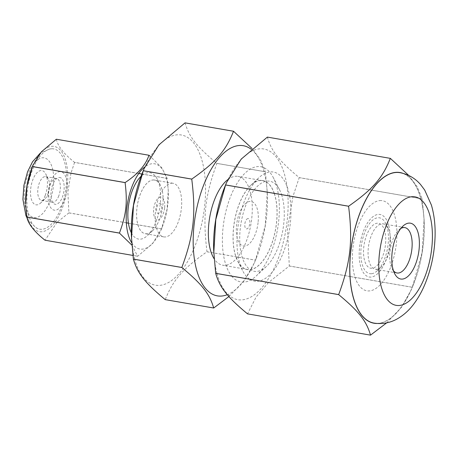 <?xml version="1.0" encoding="UTF-8"?>
<svg xmlns="http://www.w3.org/2000/svg" width="458" height="458" viewBox="0 0 458 458"><rect width="100%" height="100%" fill="white"/><g stroke="black" fill="none" stroke-linecap="round" stroke-linejoin="round"><path stroke-width="0.34" stroke-dasharray="2.29 1.72" d="M171.447 183.223A27.211 12.612 -80.2 0 1 173.067 183.28A27.211 12.612 -80.2 0 1 180.858 212.237A27.211 12.612 -80.2 0 1 163.792 236.901A27.211 12.612 -80.2 0 1 155.731 209.655A27.211 12.612 -80.2 0 1 171.447 183.223M152.88 180.011A27.211 12.612 -80.2 0 1 154.501 180.068A27.211 12.612 -80.2 0 1 162.292 209.025A27.211 12.612 -80.2 0 1 145.226 233.689A27.211 12.612 -80.2 0 1 137.165 206.444A27.211 12.612 -80.2 0 1 152.88 180.011M142.381 172.884A76.2 35.323 -80.2 0 1 176.868 134.852A76.2 35.323 -80.2 0 1 197.272 239.763A76.2 35.323 -80.2 0 1 134.755 259.36M134.749 259.325A76.2 35.323 -80.2 0 1 131.4 236.38M185.066 122.864C189.097 136.948 196.591 146.48 216.903 163.374A89.51 41.495 -80.2 0 1 216.903 163.403C204.978 195.778 202.648 216.565 206.999 251.751A89.51 41.495 -80.2 0 1 206.982 251.786C182.885 268.669 173.061 279.93 165.235 299.629A89.51 41.495 -80.2 0 1 165.218 299.629L213.703 308.011M274.205 193.385A45.067 20.891 -80.2 0 1 271.783 243.633A45.067 20.891 -80.2 0 1 247.389 269.481A45.067 20.891 -80.2 0 1 234.038 224.357A45.067 20.891 -80.2 0 1 260.064 180.572A45.067 20.891 -80.2 0 1 262.749 180.664A45.067 20.891 -80.2 0 1 274.187 193.345M227.775 179.633A45.067 20.891 -80.2 0 1 235.309 176.29A45.067 20.891 -80.2 0 1 237.994 176.382A45.067 20.891 -80.2 0 1 250.904 224.351A45.067 20.891 -80.2 0 1 222.64 265.199A45.067 20.891 -80.2 0 1 214.132 258.753M216.903 163.374L265.365 171.756L260.51 159.911L252.146 148.564M206.999 251.751L255.461 260.133L265.245 225.582L267.254 192.263L265.371 171.784L216.903 163.403M228.908 296.549L244.303 280.605L254.534 262.537L255.45 260.167L206.982 251.786M251.253 149.325A76.2 35.323 -80.2 0 1 267.352 194.495A76.2 35.323 -80.2 0 1 256.371 257.991A76.2 35.323 -80.2 0 1 227.288 294.677M131.297 232.733A33.669 15.606 99.8 0 0 147.419 235.572A33.669 15.606 99.8 0 0 157.197 179.026A33.669 15.606 99.8 0 0 147.991 172.666A33.669 15.606 99.8 0 0 141.058 176.29M152.886 179.971A27.251 12.635 -80.2 0 1 160.334 185.118A27.251 12.635 -80.2 0 1 152.422 230.884A27.251 12.635 -80.2 0 1 136.581 213.783A27.251 12.635 -80.2 0 1 152.886 179.971M274.273 193.362A45.187 20.948 99.8 0 0 260.075 180.452A45.187 20.948 99.8 0 0 250.835 185.255A45.187 20.948 99.8 0 0 237.708 261.152A45.187 20.948 99.8 0 0 267.277 254.076A45.187 20.948 99.8 0 0 274.29 193.396M250.068 189.171A55.378 25.671 -80.2 0 1 258.77 177.819A55.378 25.671 -80.2 0 1 270.1 171.933A55.378 25.671 -80.2 0 1 289.628 196.013M289.633 196.053A55.378 25.671 -80.2 0 1 259.772 280.949M259.697 280.966A55.378 25.671 -80.2 0 1 249.73 279.243M249.667 279.203A55.378 25.671 -80.2 0 1 242.688 270.821A55.378 25.671 -80.2 0 1 250.051 189.206M258.06 222.662A22.591 10.471 -80.2 0 1 239.803 243.587A22.591 10.471 -80.2 0 1 244.137 204.949A22.591 10.471 -80.2 0 1 258.06 222.662M247.915 218.569A5.233 2.427 99.8 0 0 244.893 226.533A5.233 2.427 99.8 0 0 249.198 226.103A5.233 2.427 99.8 0 0 247.915 218.569M164.617 207.938A11.519 5.341 -80.2 0 1 155.308 218.603A11.519 5.341 -80.2 0 1 157.518 198.904A11.519 5.341 -80.2 0 1 164.617 207.938M159.727 203.318A5.233 2.427 -80.2 0 1 161.01 210.852A5.233 2.427 -80.2 0 1 156.705 211.281A5.233 2.427 -80.2 0 1 159.727 203.318M224.723 187.013A76.463 35.449 -80.2 0 1 259.337 148.844A76.463 35.449 -80.2 0 1 287.968 196.671A76.463 35.449 -80.2 0 1 266.23 282.065M266.212 282.094A76.463 35.449 -80.2 0 1 217.023 273.586M217.012 273.552A76.463 35.449 -80.2 0 1 213.709 250.726M231.708 276.128A58.464 27.102 99.8 0 0 256.348 275.853A58.464 27.102 99.8 0 0 273.329 177.664A58.464 27.102 99.8 0 0 257.344 166.62A58.464 27.102 99.8 0 0 235.194 186.601M235.177 186.635A58.464 27.102 99.8 0 0 231.679 276.088M267.369 137.102C271.399 151.18 278.893 160.712 299.206 177.607A89.51 41.495 -80.2 0 1 299.211 177.641L292.92 196.585M292.914 196.619L287.498 229.395L289.301 265.983A89.51 41.495 -80.2 0 1 289.284 266.018L268.537 282.466M268.508 282.489L256.148 296.967L247.538 313.862A89.51 41.495 -80.2 0 1 247.52 313.862M254.19 189.887A45.714 21.194 -80.2 0 1 267.06 181.128A45.714 21.194 -80.2 0 1 279.563 189.767A45.714 21.194 -80.2 0 1 281.573 194.621M281.584 194.661A45.714 21.194 -80.2 0 1 266.281 266.55A45.714 21.194 -80.2 0 1 240.553 250.022A45.714 21.194 -80.2 0 1 254.161 189.915M350.038 276.489L412.297 287.258L422.076 252.707L424.091 219.382L422.207 198.909L371.741 190.184M289.301 265.983L349.964 276.477M371.656 190.167L299.211 177.641M386.701 322.844L401.454 307.307L411.364 289.656L412.28 287.292L350.038 276.529M247.538 313.862L370.539 335.13M349.969 276.512L289.284 266.018M371.764 190.156L422.202 198.875L417.295 186.95L408.817 175.506M299.206 177.607L371.673 190.139M402.966 173.33A76.463 35.449 -80.2 0 1 424.177 221.506A76.463 35.449 -80.2 0 1 413.162 285.219A76.463 35.449 -80.2 0 1 376.997 323.474M400.023 172.683A76.32 35.38 -80.2 0 1 421.881 253.921A76.32 35.38 -80.2 0 1 374.009 323.096M393.468 270.775A23.02 10.671 -80.2 0 1 392.094 268.68A23.02 10.671 -80.2 0 1 398.781 230.013A23.02 10.671 -80.2 0 1 400.779 228.496M376.734 269.281A23.02 10.671 99.8 0 0 381.44 266.837A23.02 10.671 99.8 0 0 388.126 228.17A23.02 10.671 99.8 0 0 383.203 223.865A23.02 10.671 99.8 0 0 368.764 244.732A23.02 10.671 99.8 0 0 375.36 269.235A23.02 10.671 99.8 0 0 376.734 269.281M371.501 273.729A28.339 13.139 -80.2 0 1 362.994 237.702A28.339 13.139 -80.2 0 1 385.527 223.12A28.339 13.139 -80.2 0 1 377.295 270.718A28.339 13.139 -80.2 0 1 371.501 273.729M379.705 200.61A45.714 21.194 -80.2 0 1 390.909 266.447A45.714 21.194 -80.2 0 1 353.307 270.191A45.714 21.194 -80.2 0 1 379.705 200.61M131.875 245.127L137.629 256.24A51.136 23.707 99.8 0 0 137.658 256.234L152.571 243.679L161.497 228.92A51.136 23.707 99.8 0 0 161.514 228.868L167.096 209.134L168.246 190.104L167.17 178.425A51.136 23.707 99.8 0 0 167.164 178.38L161.834 167.811L150.287 156.321M131.715 242.803A43.252 20.055 99.8 0 0 162.069 227.546A43.252 20.055 99.8 0 0 168.304 191.507A43.252 20.055 99.8 0 0 144.78 166.981M25.694 203.965A43.252 20.055 99.8 0 0 27.652 217.189M27.663 217.235A43.252 20.055 99.8 0 0 55.195 221.998M55.223 221.958A43.252 20.055 99.8 0 0 67.669 172.683M67.664 172.632A43.252 20.055 99.8 0 0 53.718 146.36A43.252 20.055 99.8 0 0 31.928 167.92M56.368 139.232C57.788 146.136 63.845 153.848 74.545 162.361L138.808 173.473M138.78 173.513L74.557 162.407A51.136 23.707 99.8 0 0 74.545 162.361M74.557 162.407L70.973 173.204M70.961 173.256L67.87 191.965L68.895 212.85L126.334 222.783M126.339 222.84L68.877 212.901A51.136 23.707 99.8 0 0 68.895 212.85M68.877 212.901L57.055 222.273M57.015 222.313L45.044 240.215L137.658 256.234M33.778 166.821A40.745 18.887 99.8 0 0 32.22 170.594A40.745 18.887 99.8 0 0 29.352 217.481M29.369 217.533A40.745 18.887 99.8 0 0 38.18 228.754A40.745 18.887 99.8 0 0 53.489 221.701M53.523 221.661A40.745 18.887 99.8 0 0 66.37 172.46M66.364 172.403A40.745 18.887 99.8 0 0 52.012 148.764A40.745 18.887 99.8 0 0 33.8 166.775M141.928 174.011L167.164 178.38M167.17 178.425L141.911 174.057M128.429 223.149L161.514 228.868M161.497 228.92L128.44 223.201M137.629 256.24L132.9 255.421M45.17 195.572A17.387 8.061 -80.2 0 1 40.613 203.02A17.387 8.061 -80.2 0 1 31.018 197.787A17.387 8.061 -80.2 0 1 34.871 175.529A17.387 8.061 -80.2 0 1 45.663 173.822A17.387 8.061 -80.2 0 1 45.17 195.572M47.918 193.969A12.068 5.593 99.8 0 0 48.262 178.866A12.068 5.593 99.8 0 0 45.68 176.611A12.068 5.593 99.8 0 0 38.111 187.551A12.068 5.593 99.8 0 0 41.569 200.398A12.068 5.593 99.8 0 0 44.758 199.138A12.068 5.593 99.8 0 0 47.918 193.969M58.796 195.847A12.068 5.593 -80.2 0 1 52.447 202.276A12.068 5.593 -80.2 0 1 48.989 189.429A12.068 5.593 -80.2 0 1 56.557 178.494A12.068 5.593 -80.2 0 1 58.796 195.847M390.05 239.729A31.716 14.702 99.8 0 0 368.055 222.107A31.716 14.702 99.8 0 0 365.81 275.407A31.716 14.702 99.8 0 0 390.05 239.729M385.722 241.418A22.814 10.574 -80.2 0 1 368.289 267.083A22.814 10.574 -80.2 0 1 369.904 228.748A22.814 10.574 -80.2 0 1 385.722 241.418M60.032 171.601A19.534 9.057 99.8 0 0 48.342 200.787A19.534 9.057 99.8 0 0 64.269 200.346A19.534 9.057 99.8 0 0 60.032 171.601M59.277 177.458A13.608 6.309 -80.2 0 1 62.231 197.484A13.608 6.309 -80.2 0 1 51.136 197.793A13.608 6.309 -80.2 0 1 59.277 177.458M52.836 170.067A30.285 14.038 99.8 0 0 28.207 173.994A30.285 14.038 99.8 0 0 28.888 214.315A30.285 14.038 99.8 0 0 49.756 201.411A30.285 14.038 99.8 0 0 52.847 170.124M173.067 183.28L154.501 180.068M163.792 236.901L145.226 233.689M262.749 180.664L237.994 176.382M247.389 269.481L222.64 265.199M267.352 194.495L267.254 192.263M256.371 257.991L254.534 262.537M160.334 185.118L157.197 179.026M152.422 230.884L147.419 235.572M237.708 261.152L242.688 270.821M250.835 185.255L258.77 177.819M279.563 189.767L273.329 177.664M266.281 266.55L256.348 275.853M424.177 221.506L424.091 219.382M413.162 285.219L411.364 289.656M392.094 268.68L394.693 273.724M398.781 230.013L402.925 226.132M404.866 227.615L383.203 223.865M397.017 272.985L375.36 269.235M388.126 228.17L385.527 223.12M381.44 266.837L377.295 270.718M168.304 191.507L168.246 190.104M162.069 227.546L160.976 230.26M38.18 228.754L36.251 227.895L28.333 220.361L27.199 218.374M52.012 148.764L49.911 148.924L40.356 153.024M48.262 178.866L45.663 173.822M44.758 199.138L40.613 203.02M41.569 200.398L52.447 202.276M45.68 176.611L56.557 178.494"/><path stroke-width="0.69" d="M133.381 259.125L181.849 267.506C202.155 284.401 209.649 293.933 213.686 308.011L165.218 299.629C144.905 282.735 137.417 273.203 133.381 259.125A89.51 41.495 -80.2 0 1 133.375 259.091L131.4 236.38A76.2 35.323 -80.2 0 1 142.381 172.884L144.218 168.344L158.926 144.848L185.043 122.87A89.51 41.495 -80.2 0 1 185.055 122.87A89.51 41.495 -80.2 0 1 185.066 122.864L233.528 131.246C225.685 150.951 215.867 162.206 191.765 179.089L143.297 170.708L144.218 168.344M131.492 238.618L133.507 205.293L143.285 170.742A89.51 41.495 -80.2 0 1 143.297 170.708M214.132 258.753A45.067 20.891 -80.2 0 1 209.718 217.281A45.067 20.891 -80.2 0 1 227.775 179.633M143.285 170.742L191.753 179.124C196.098 214.31 193.768 235.103 181.843 267.472L133.375 259.091M185.043 122.87L233.511 131.251A89.51 41.495 -80.2 0 1 233.523 131.251A89.51 41.495 -80.2 0 1 233.528 131.246L252.146 148.564M213.686 308.011A89.51 41.495 -80.2 0 0 213.703 308.011L228.908 296.549M227.288 294.677A76.2 35.323 -80.2 0 1 193.614 229.927A76.2 35.323 -80.2 0 1 238.755 145.552A76.2 35.323 -80.2 0 1 251.253 149.325M141.058 176.29A33.669 15.606 99.8 0 0 131.297 232.733M215.684 273.357L338.68 294.626C358.992 311.52 366.486 321.052 370.516 335.136L247.52 313.862C227.214 296.967 219.72 287.435 215.684 273.357A89.51 41.495 -80.2 0 1 215.678 273.323L213.709 250.726A76.463 35.449 -80.2 0 1 224.723 187.013L226.521 182.576L241.229 159.081L267.369 137.108A89.51 41.495 -80.2 0 1 267.358 137.102A89.51 41.495 -80.2 0 1 267.369 137.102L390.348 158.371C382.522 178.07 372.697 189.331 348.601 206.214L225.605 184.94L226.521 182.576M213.794 252.85L215.81 219.525L225.588 184.975A89.51 41.495 -80.2 0 1 225.605 184.94M370.516 335.136A89.51 41.495 -80.2 0 0 370.539 335.13L386.701 322.844M225.588 184.975L348.584 206.249C352.935 241.435 350.605 262.222 338.674 294.597L215.678 273.323M408.817 175.506L390.365 158.371L267.369 137.102M376.997 323.474A76.463 35.449 -80.2 0 1 350.902 249.885A76.463 35.449 -80.2 0 1 395.483 172.391A76.463 35.449 -80.2 0 1 402.966 173.33M395.472 172.529A76.32 35.38 -80.2 0 1 400.023 172.683C408.238 174.28 415.08 178.225 420.541 184.511L424.703 190.059L431.407 205.087C434.104 214.344 435.34 224.483 435.1 235.498C434.648 253.045 431.115 269.625 424.509 285.242C421.686 291.803 418.366 297.711 414.564 302.961C409.71 309.757 403.922 315.07 397.2 318.911C389.97 322.947 382.241 324.344 374.009 323.096A76.32 35.38 -80.2 0 1 351.395 246.679A76.32 35.38 -80.2 0 1 395.472 172.529M402.445 279.082A28.339 13.139 99.8 0 0 419.396 243.919A28.339 13.139 99.8 0 0 402.925 226.132A28.339 13.139 99.8 0 0 394.693 273.724A28.339 13.139 99.8 0 0 402.445 279.082M400.779 228.496A23.02 10.671 -80.2 0 1 404.866 227.615A23.02 10.671 -80.2 0 1 411.685 250.663A23.02 10.671 -80.2 0 1 398.391 273.031A23.02 10.671 -80.2 0 1 397.017 272.985A23.02 10.671 -80.2 0 1 393.468 270.775M150.287 156.321L148.987 155.251A51.136 23.707 99.8 0 0 148.959 155.251C145.655 165.161 137.709 174.263 125.126 182.565A51.136 23.707 99.8 0 0 125.114 182.593A51.136 23.707 99.8 0 0 125.103 182.616C127.582 202.705 126.253 214.579 119.446 233.059A51.136 23.707 99.8 0 0 119.452 233.111L131.875 245.127M144.78 166.981A43.252 20.055 99.8 0 0 131.893 186.847A43.252 20.055 99.8 0 0 131.715 242.803M125.126 182.565L32.507 166.552L33.028 165.206L31.928 167.92A43.252 20.055 99.8 0 0 31.327 169.454A43.252 20.055 99.8 0 0 25.694 203.965L26.902 186.332L32.489 166.597L125.103 182.616M33.028 165.206L41.426 151.787L56.345 139.232L148.959 155.251M148.987 155.251L56.374 139.238A51.136 23.707 99.8 0 0 56.345 139.232M132.9 255.421L45.016 240.221C34.31 231.708 28.253 223.996 26.839 217.092L119.452 233.111M119.446 233.059L26.827 217.046A51.136 23.707 99.8 0 0 26.839 217.092M26.827 217.046L25.757 205.367M138.808 173.473L141.928 174.011M141.911 174.057L138.78 173.513M126.334 222.783L128.429 223.149M128.44 223.201L126.339 222.84M411.679 196.734A55.057 25.522 -80.2 0 1 425.173 276.025A55.057 25.522 -80.2 0 1 379.894 280.536A55.057 25.522 -80.2 0 1 411.679 196.734M27.199 218.374L25.877 215.443L22.9 199.39L23.908 185.404L27.549 171.83L32.501 161.811L40.356 153.024"/></g></svg>
